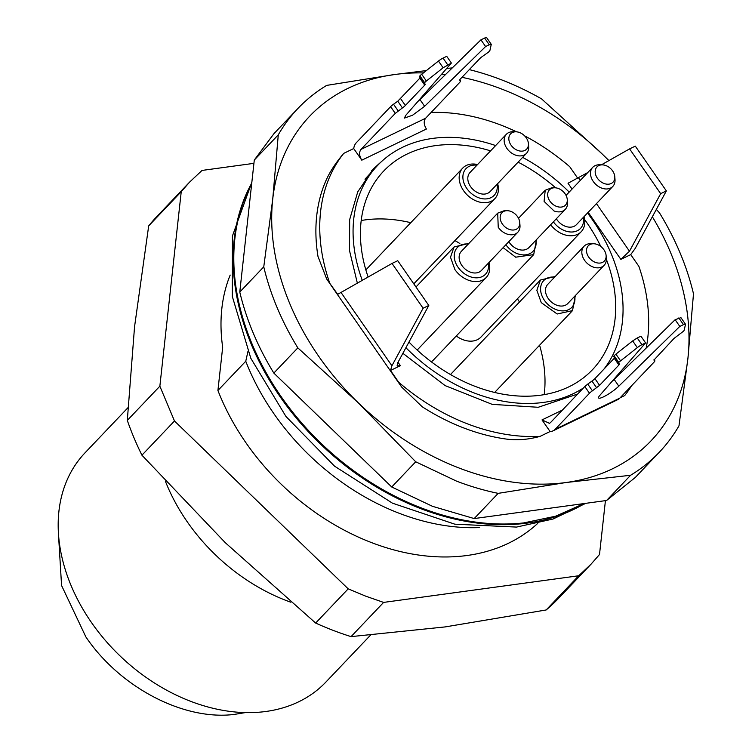 <?xml version="1.0" encoding="UTF-8"?>
<svg xmlns="http://www.w3.org/2000/svg" width="752" height="752" viewBox="0 0 752 752"><rect width="100%" height="100%" fill="white"/><g stroke="black" fill="none" stroke-linecap="round" stroke-linejoin="round"><path stroke-width="1.13" d="M230.187 275.053A191.196 141.414 43.6 0 0 222.677 347.236L217.92 390.485A210.598 155.758 43.6 0 0 371.723 542.671A210.598 155.758 43.6 0 0 537.68 523.439M217.92 390.485L245.754 361.233A210.598 155.758 43.6 0 0 399.556 513.419A210.598 155.758 43.6 0 0 479.607 527.575M148.689 225.882L181.241 191.675L189.617 182.097L157.074 216.303A277.093 204.948 43.6 0 0 148.689 225.882L134.552 326.763L127.304 420.396A277.093 204.948 43.6 0 0 141.931 455.204L174.483 420.988L348.195 588.854L365.839 596.214L383.614 602.408L578.711 575.759L591.119 564.094L599.504 554.515L605.426 500.644M253.922 163.344L202.025 170.431L189.617 182.097M181.241 191.675L159.856 386.19L174.483 420.988M245.754 361.233L247.925 351.569M383.614 602.408L351.062 636.624L445.165 626.914L546.159 609.966L578.711 575.759M546.159 609.966A277.093 204.948 43.6 0 0 558.567 598.31L591.119 564.094M127.304 420.396L159.856 386.19M141.931 455.204L225.346 542.747L315.643 623.06L348.195 588.854M315.643 623.06A277.093 204.948 43.6 0 0 333.296 630.43A277.093 204.948 43.6 0 0 351.062 636.624M290.874 602.239A166.258 122.971 -136.4 0 1 286.531 600.641A166.258 122.971 -136.4 0 1 165.374 481.186M127.943 407.716L84.985 452.864A166.258 122.971 43.6 0 0 190.717 701.343A166.258 122.971 43.6 0 0 325.889 682.064L370.557 635.111M474.192 518.57L606.591 500.484L635.318 477.445L659.307 452.234A249.391 184.456 43.6 0 0 678.981 425.82L687.958 358.008A235.536 174.21 -136.4 0 1 566.096 482.511L498.181 493.359L474.192 518.57L432.569 506.35L391.726 486.995L415.715 461.784L456.558 481.139A249.391 184.456 43.6 0 0 498.181 493.359M239.775 292.058L263.764 266.847L272.741 199.036A235.536 174.21 -136.4 0 1 394.603 74.533L326.688 85.39A249.391 184.456 43.6 0 0 297.952 108.429L273.963 133.64L254.289 160.054L239.775 292.058C246.365 319.713 257.72 346.728 273.841 373.086L391.726 486.995M606.591 500.484L630.58 475.273L566.096 482.511A235.536 174.21 -136.4 0 1 459.5 468.176A235.536 174.21 -136.4 0 1 358.488 403.025L297.83 347.875L273.841 373.086M415.715 461.784L358.488 403.025A235.536 174.21 -136.4 0 1 272.741 199.036L278.278 134.843L254.289 160.054M263.764 266.847A249.391 184.456 43.6 0 0 297.83 347.875M297.952 108.429A249.391 184.456 43.6 0 0 278.278 134.843M423.414 72.925A235.536 174.21 -136.4 0 0 394.603 74.533L426.393 70.575M446.679 68.441L452.272 67.915M461.963 77.334A235.536 174.21 -136.4 0 1 501.199 88.868A235.536 174.21 -136.4 0 1 602.211 154.019L541.553 98.869A249.391 184.456 43.6 0 0 500.71 79.515A249.391 184.456 43.6 0 0 469.314 69.616M608.847 160.627A235.536 174.21 -136.4 0 0 602.211 154.019L608.941 160.571M656.336 209.432L659.429 212.788A249.391 184.456 43.6 0 1 693.494 293.816L687.958 358.008A235.536 174.21 -136.4 0 0 652.36 216.773M630.58 475.273A249.391 184.456 43.6 0 0 659.307 452.234M441.715 74.138A235.536 174.21 -136.4 0 1 445.466 74.589M540.096 436.357A185.659 137.315 43.6 0 1 398.673 382.213L401.606 387.007L422.229 406.776A185.659 137.315 43.6 0 0 506.716 439.121C517.423 440.484 528.543 439.563 540.096 436.357L550.088 431.535L542.013 419.907L562.43 410.056M417.858 101.482L419.964 99.565L424.626 106.286L412.585 115.216L404.407 118.092L405.713 115.404L451.388 63.046L443.125 67.765L426.365 80.99L423.968 83.218L425.237 84.111A4.155 0.752 -34.8 0 1 424.711 85.136L405.366 105.477A5.546 1.006 -34.8 0 1 402.433 107.921L395.27 113.383L390.608 106.662L356.326 142.701A16.629 10.782 -115.7 0 0 353.713 148.548L343.73 153.37C336.144 162.3 330.401 170.977 326.49 179.399A185.659 137.315 43.6 0 0 318.011 256.573L326.725 279.077L337.686 294.323L392.027 263.444L423.103 308.226L391.914 365.782L390.514 370.445L400.393 365.688L397.103 365.914L397.611 363.037L428.8 305.472L423.103 308.226M398.673 382.213L390.514 370.445M343.73 153.37A185.659 137.315 43.6 0 0 329.526 282.555M577.724 178.233L569.743 166.718A185.659 137.315 43.6 0 0 524.614 135.858M516.615 131.844A185.659 137.315 43.6 0 0 431.122 112.462M630.731 254.608L635.177 248.48L666.366 190.914L660.67 193.659L629.48 251.224L620.851 259.374L630.731 254.608L638.89 266.377A185.659 137.315 43.6 0 1 646.175 348.082M620.174 397.742L624.686 395.561A185.659 137.315 43.6 0 0 631.586 385.748M653.902 360.029L654.795 360.716A5.546 1.006 145.2 0 1 654.842 360.763A5.546 1.006 145.2 0 1 654.09 362.088L619.808 398.128A16.629 10.782 64.3 0 1 617.702 399.669L553.087 430.83A16.629 10.782 64.3 0 1 550.088 431.535M653.93 360.095L674.027 338.428L683.389 331.294A5.546 1.006 145.2 0 0 684.17 330.194L685.495 324.403A5.546 1.006 145.2 0 0 685.467 324.187A5.546 1.006 145.2 0 0 683.483 324.648L679.799 326.424L618.83 386.152A13.856 2.51 145.2 0 1 606.789 395.091A13.856 2.51 145.2 0 1 598.611 397.958A13.856 2.51 145.2 0 1 599.917 395.279L645.592 342.912L641.907 344.689A5.546 1.006 145.2 0 0 637.329 347.631L620.569 360.857A5.546 1.006 145.2 0 0 618.774 362.455L618.172 363.084L619.441 363.977L618.915 365.011L599.57 385.344L592.407 390.805A5.546 1.006 145.2 0 0 589.474 393.249L555.192 429.289A16.629 10.782 64.3 0 1 553.087 430.83M353.713 148.548L361.787 160.185C359.183 155.852 358.92 152.261 360.979 149.413L395.27 113.383M577.696 394.01L538.225 407.283L492.175 404.36L445.146 385.616L402.884 353.318M357.341 283.072L349.52 250.651L349.661 219.622L357.745 191.845L373.293 168.937L383.106 160.129M392.027 263.444L397.733 260.69L428.8 305.472M390.608 106.662A5.546 1.006 -34.8 0 1 393.54 104.218L398.203 110.929M402.433 107.921L397.77 101.2L393.54 104.218M397.77 101.2L420.575 77.39M424.57 82.588L419.907 75.867L419.306 76.497L423.968 83.218M419.907 75.867A5.546 1.006 -34.8 0 1 421.703 74.269L426.365 80.99M443.125 67.765L438.463 61.044L421.703 74.269M438.463 61.044A5.546 1.006 -34.8 0 1 443.041 58.101L447.703 64.822M451.388 63.046L446.726 56.334L443.041 58.101M419.964 99.565L480.932 39.837L484.617 38.061A5.546 1.006 -34.8 0 1 486.6 37.6L491.263 44.321L489.966 50.318L488.593 52.057L482.023 56.729A4.155 0.752 -34.8 0 0 479.823 58.562L460.478 78.894A5.546 1.006 -34.8 0 0 459.726 80.22A5.546 1.006 -34.8 0 0 459.773 80.267L460.638 80.896L459.886 82.222L425.604 118.252C423.536 121.138 423.808 124.729 426.403 129.024L361.787 160.185M572.056 189.062L568.023 183.253L587.754 172.565M601.393 164.838L629.593 148.887L660.67 193.659M666.366 190.914L635.299 146.132L629.593 148.887M589.474 393.249L584.812 386.537L550.53 422.568L549.477 423.338L542.013 419.907M371.403 170.995A153.098 113.232 -136.4 0 1 377.354 165.675M491.282 44.537L489.279 44.772L484.617 38.061M424.626 106.286L485.595 46.549L489.279 44.772M480.932 39.837L485.595 46.549M584.812 386.537L587.744 384.084L592.407 390.805M614.591 357.914A4.155 0.752 145.2 0 1 614.252 358.29L594.907 378.623A5.546 1.006 145.2 0 1 591.974 381.076L587.744 384.084M618.774 362.455L614.111 355.743L613.519 356.363L618.172 363.084M614.111 355.743L615.907 354.145L620.569 360.857M637.329 347.631L632.676 340.91L615.907 354.145M632.676 340.91L637.245 337.977L641.907 344.689M645.592 342.912L640.93 336.2L637.245 337.977M612.062 381.349A13.856 2.51 145.2 0 0 614.168 379.44L675.146 319.703L680.833 317.692M679.799 326.424L675.146 319.703M364.983 179.173L377.654 165.365A152.402 112.725 -136.4 0 1 495.643 145.55M522.64 157.375A152.402 112.725 -136.4 0 1 569.189 192.08M587.509 213.013A152.402 112.725 -136.4 0 1 603.847 369.232M583.477 387.938A152.402 112.725 -136.4 0 1 474.578 393.127A152.402 112.725 -136.4 0 1 405.911 347.715M362.248 280.299A152.402 112.725 -136.4 0 1 377.654 165.365M518.1 162.15A144.093 106.577 -136.4 0 1 555.653 187.831M584.605 219.528A144.093 106.577 -136.4 0 1 600.801 246.487M606.366 259.327A144.093 106.577 -136.4 0 1 592.454 369.73A144.093 106.577 -136.4 0 1 475.311 386.434A144.093 106.577 -136.4 0 1 408.985 342.057M368.113 276.98A144.093 106.577 -136.4 0 1 383.67 171.089A144.093 106.577 -136.4 0 1 490.586 150.861M454.941 240.584A144.093 106.577 -136.4 0 1 459.839 243.516M517.376 298.788A144.093 106.577 -136.4 0 1 519.5 302.003M539.579 345.224A144.093 106.577 -136.4 0 1 544.222 394.631M361.204 220.505A144.093 106.577 -136.4 0 1 410.78 222.686M456.285 335.975A22.165 16.394 43.6 0 0 462.912 339.66A22.165 16.394 43.6 0 0 480.942 337.093L581.202 231.71A22.165 16.394 43.6 0 0 584.003 216.708M431.281 361.787A22.165 16.394 43.6 0 0 433.425 360.001L533.694 254.618L536.486 239.615M550.652 224.735A22.165 16.394 43.6 0 0 581.202 231.71M503.135 247.643L515.665 257.184L533.685 254.618M477.576 164.538A22.165 16.394 43.6 0 0 462.734 168.081A22.165 16.394 43.6 0 0 463.589 190.698A22.165 16.394 43.6 0 0 494.854 198.641A22.165 16.394 43.6 0 0 497.645 183.638M468.9 243.432L454.058 246.966L450.495 257.259L454.913 269.583A22.165 16.394 43.6 0 0 486.177 277.526A22.165 16.394 43.6 0 0 488.979 262.523M555.249 276.492L540.415 280.035L536.853 290.328L541.271 302.642L557.176 314.007L572.526 310.595L575.327 295.592M583.383 217.347A19.392 14.344 -136.4 0 1 573.673 231.851A19.392 14.344 -136.4 0 1 553.387 221.859M535.875 240.264A19.392 14.344 -136.4 0 1 517.197 253.603A19.392 14.344 -136.4 0 1 505.87 244.767M497.034 184.287A19.392 14.344 -136.4 0 1 487.136 198.81A19.392 14.344 -136.4 0 1 466.766 188.432A19.392 14.344 -136.4 0 1 476.956 165.186M488.358 263.172A19.392 14.344 -136.4 0 1 478.469 277.695A19.392 14.344 -136.4 0 1 458.1 267.317A19.392 14.344 -136.4 0 1 468.289 244.071M574.716 296.241A19.392 14.344 -136.4 0 1 564.818 310.764A19.392 14.344 -136.4 0 1 544.457 300.377A19.392 14.344 -136.4 0 1 554.638 277.14M556.339 218.757A13.856 10.246 43.6 0 0 556.922 219.659A13.856 10.246 43.6 0 0 576.464 224.622L612.805 186.43A13.856 10.246 43.6 0 0 615.004 179.559L614.788 176.682A11.083 8.197 -136.4 0 1 608.631 184.184A11.083 8.197 -136.4 0 1 597.389 178.205A11.083 8.197 -136.4 0 1 602.371 164.867A11.083 8.197 -136.4 0 1 612.598 170.873A11.083 8.197 -136.4 0 1 614.788 176.682M508.822 241.665A13.856 10.246 43.6 0 0 517.686 249.147A13.856 10.246 43.6 0 0 528.957 247.54L565.288 209.347A13.856 10.246 43.6 0 0 567.497 202.467L567.271 199.59A11.083 8.197 -136.4 0 1 556.499 206.377A11.083 8.197 -136.4 0 1 547.7 195.417A11.083 8.197 -136.4 0 1 554.863 187.784A11.083 8.197 -136.4 0 1 558.463 188.526A11.083 8.197 -136.4 0 1 567.271 199.59M516.022 131.807L513.137 131.732A13.856 10.246 43.6 0 0 506.378 134.27L470.038 172.462A13.856 10.246 43.6 0 0 470.573 186.599A13.856 10.246 43.6 0 0 490.116 191.563L526.447 153.37A13.856 10.246 43.6 0 0 528.656 146.49L528.43 143.613A11.083 8.197 -136.4 0 1 522.283 151.124A11.083 8.197 -136.4 0 1 511.04 145.145A11.083 8.197 -136.4 0 1 516.022 131.807A11.083 8.197 -136.4 0 1 526.24 137.813A11.083 8.197 -136.4 0 1 528.43 143.613M507.346 210.692L504.46 210.616L497.702 213.154L461.361 251.347A13.856 10.246 43.6 0 0 461.897 265.484A13.856 10.246 43.6 0 0 481.44 270.447L517.78 232.255A13.856 10.246 43.6 0 0 519.98 225.374L519.754 222.507A11.083 8.197 -136.4 0 1 513.607 230.009A11.083 8.197 -136.4 0 1 502.364 224.03A11.083 8.197 -136.4 0 1 507.346 210.692A11.083 8.197 -136.4 0 1 517.573 216.698A11.083 8.197 -136.4 0 1 519.754 222.507M593.704 243.751L590.818 243.676A13.856 10.246 43.6 0 0 584.06 246.214L547.719 284.406A13.856 10.246 43.6 0 0 548.255 298.544A13.856 10.246 43.6 0 0 567.798 303.507L604.129 265.315A13.856 10.246 43.6 0 0 606.338 258.444L606.112 255.567A11.083 8.197 -136.4 0 1 599.964 263.068A11.083 8.197 -136.4 0 1 588.722 257.099A11.083 8.197 -136.4 0 1 593.704 243.751A11.083 8.197 -136.4 0 1 603.922 249.767A11.083 8.197 -136.4 0 1 606.112 255.567M602.371 164.867L599.494 164.791A13.856 10.246 43.6 0 0 592.726 167.329A13.856 10.246 43.6 0 0 593.262 181.467A13.856 10.246 43.6 0 0 612.805 186.43M554.863 187.784L551.977 187.699L545.219 190.247L544.091 201.386L554.027 210.955A13.856 10.246 43.6 0 0 565.288 209.347M506.378 134.27A13.856 10.246 43.6 0 0 506.914 148.407A13.856 10.246 43.6 0 0 526.447 153.37M497.702 213.154L498.238 227.292A13.856 10.246 43.6 0 0 517.78 232.255M584.06 246.214A13.856 10.246 43.6 0 0 584.595 260.352A13.856 10.246 43.6 0 0 604.129 265.315M58.506 534.766L61.57 585.517L85.869 636.925C120.141 687.61 183.873 720.848 234.389 714.4L245.406 712.586M391.914 365.782L340.947 292.349M555.192 429.289L619.808 398.128M620.851 259.374L588.186 212.308M398.024 362.276L400.393 365.688M578.514 177.792L580.318 180.377M596.449 203.623L629.48 251.224M425.604 118.252L360.979 149.413M405.366 105.477L400.703 98.756M424.711 85.136L420.048 78.424M654.795 360.716L654.024 359.597M683.483 324.648L678.821 317.927M618.83 386.152L614.168 379.44M614.252 358.29L618.915 365.011M594.907 378.623L599.57 385.344M591.974 381.076L596.637 387.788M251.76 183.074A235.536 174.21 43.6 0 0 292.359 413.224A235.536 174.21 43.6 0 0 523.025 523.599A235.536 174.21 43.6 0 0 584.802 503.464M251.694 183.685A235.536 174.21 43.6 0 0 293.609 413.309A235.536 174.21 43.6 0 0 523.665 522.922L555.606 516.201L584.144 503.549M401.004 386.114L326.725 279.077M654.842 360.763L654.033 359.588M685.467 324.187L680.804 317.466M365.848 269.912L462.734 168.081M413.788 283.842L494.854 198.641M415.978 286.991L454.058 246.966M417.191 350.037L486.177 277.526M450.486 374.552L540.415 280.035M494.647 392.45L572.535 310.595M566.04 195.388L592.726 167.329M518.523 218.296L545.219 190.247M251.854 182.2L232.434 235.968L232.312 296.42L250.811 358.272L285.948 416.467L334.565 466.184L392.469 503.182L454.819 524.182L516.502 527.077L553.049 519.021L585.789 503.323"/></g></svg>
